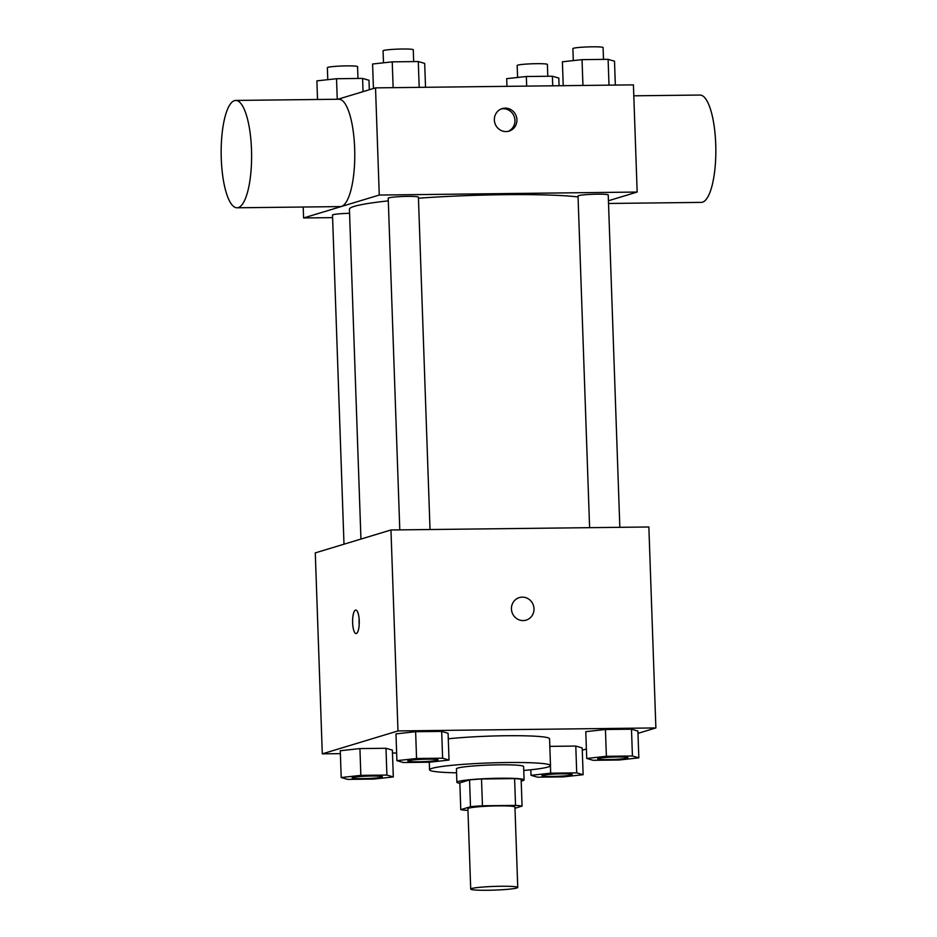 <?xml version="1.0" encoding="UTF-8"?>
<svg xmlns="http://www.w3.org/2000/svg" width="937" height="937" viewBox="0 0 937 937"><rect width="100%" height="100%" fill="white"/><g stroke="black" fill="none" stroke-linecap="round" stroke-linejoin="round"><path stroke-width="1.41" d="M471.662 888.522A23.53 1.851 -2 0 1 497.547 886.32A23.53 1.851 -2 0 1 517.751 887.444A23.53 1.851 -2 0 1 494.291 890.115A23.53 1.851 -2 0 1 470.714 889.084A23.53 1.851 -2 0 1 471.662 888.522M470.714 889.084L467.903 808.701A23.53 1.851 -2 0 1 468.863 808.139A23.53 1.851 -2 0 1 494.736 805.937A23.53 1.851 -2 0 1 514.94 807.062L517.751 887.444M460.781 809.65L459.844 782.852L469.554 779.912L470.491 806.71L460.781 809.65A31.952 2.506 -2 0 0 467.317 810.364L467.961 810.353M514.987 808.256L522.073 806.113A31.952 2.506 -2 0 0 515.537 805.398L482.45 805.785A31.952 2.506 -2 0 0 470.491 806.71M515.537 805.398L514.6 778.6L481.513 778.987L482.45 805.785M469.554 779.912A31.952 2.506 -2 0 1 481.513 778.987M514.6 778.6A31.952 2.506 -2 0 1 521.136 779.315L522.073 806.113M521.195 781.095A33.615 2.647 178 0 0 524.088 779.912A33.615 2.647 178 0 0 499.948 778.225A33.615 2.647 178 0 0 456.893 782.254A33.615 2.647 178 0 0 459.856 783.238M456.893 782.254L456.424 768.855A33.615 2.647 -2 0 1 457.783 768.059A33.615 2.647 -2 0 1 499.48 764.826A33.615 2.647 -2 0 1 523.619 766.513L524.088 779.912M456.565 772.814A60.507 4.755 -2 0 1 429.544 769.804A60.507 4.755 -2 0 1 431.992 768.363A60.507 4.755 -2 0 1 498.543 762.683A60.507 4.755 -2 0 1 550.499 765.576A60.507 4.755 -2 0 1 523.76 770.46M448.284 738.801A60.507 4.755 -2 0 1 513.394 735.697A60.507 4.755 -2 0 1 549.562 738.778L550.499 765.576M638.835 757.846L637.898 731.059L631.491 729.197L605.443 729.501L585.789 731.656L586.726 758.455L593.133 760.305L619.181 760.001L638.835 757.846L632.428 755.995L606.38 756.3L586.726 758.455M583.13 774.712L582.193 747.925L575.786 746.063L549.82 746.367L575.786 746.063L576.723 772.861L550.675 773.166L531.021 775.321L537.428 777.171L563.477 776.867L583.13 774.712L576.723 772.861M582.275 750.221L586.386 748.979M637.98 733.355L655.877 727.932L397.979 730.93L322.293 753.852L340.365 753.641M392.486 753.032L396.644 752.985M449.022 760.059L448.085 733.261L441.678 731.41L415.63 731.703L395.976 733.87L396.913 760.657L403.32 762.519L429.369 762.214L449.022 760.059L442.615 758.197L416.555 758.501L396.913 760.657M393.317 776.925L392.38 750.127L385.974 748.276L359.925 748.581L340.272 750.736L341.209 777.523L347.615 779.385L373.664 779.08L393.317 776.925L386.911 775.063L360.85 775.367L341.209 777.523M655.877 727.932L648.861 526.981L390.963 529.979L397.979 730.93M511.438 608.991A11.771 11.244 -106.8 0 1 533.481 605.607A11.771 11.244 -106.8 0 1 526.125 620.118A11.771 11.244 -106.8 0 1 511.438 608.991M390.963 529.979L315.277 552.889L322.293 753.852M355.51 610.092A11.771 3.338 89.3 0 1 355.791 610.046A11.771 3.338 89.3 0 1 359.258 621.781A11.771 3.338 89.3 0 1 356.06 633.576A11.771 3.338 89.3 0 1 352.605 622.332A11.771 3.338 89.3 0 1 355.51 610.092M359.199 624.405A11.771 3.338 89.3 0 1 359.14 619.158M519.309 597.595A11.771 11.244 -106.8 0 1 533.481 605.607A11.771 11.244 -106.8 0 1 526.125 620.118M360.944 539.068L349.419 209.232A121.025 9.511 -2 0 1 354.315 206.351A121.025 9.511 -2 0 1 388.305 200.869M418.464 198.211A121.025 9.511 -2 0 1 578.059 196.934M349.56 213.296A15.109 1.183 178 0 0 332.506 215.065L343.996 544.198M589.607 527.672L578.024 195.997A15.109 1.183 -2 0 1 578.633 195.634A15.109 1.183 -2 0 1 595.264 194.217A15.109 1.183 -2 0 1 608.23 194.943L619.837 527.32M399.794 529.873L388.211 198.199A15.109 1.183 -2 0 1 388.82 197.848A15.109 1.183 -2 0 1 405.44 196.419A15.109 1.183 -2 0 1 418.417 197.145L430.024 529.522M608.441 200.752L637.16 192.05L379.262 195.048L303.576 217.958L332.6 217.63M379.262 195.048L375.526 87.867L633.424 84.869L637.16 192.05M494.361 119.995A11.771 11.244 -106.8 0 1 516.404 116.598A11.771 11.244 -106.8 0 1 509.049 131.121A11.771 11.244 -106.8 0 1 494.361 119.995M375.526 87.867L337.929 99.252M303.201 207.018L303.576 217.958M235.761 100.435L338.925 99.24A53.678 15.215 89.3 0 1 354.76 152.743A53.678 15.215 89.3 0 1 340.178 206.597L237.014 207.791A53.678 15.215 89.3 0 1 221.214 156.491A53.678 15.215 89.3 0 1 234.519 100.634A53.678 15.215 89.3 0 1 235.761 100.435A53.678 15.215 89.3 0 1 251.596 153.937A53.678 15.215 89.3 0 1 237.014 207.791M608.535 203.47L701.239 202.392A53.678 15.215 -90.7 0 0 702.481 202.205A53.678 15.215 -90.7 0 0 715.786 146.348A53.678 15.215 -90.7 0 0 699.986 95.047L633.799 95.808M501.295 108.938A11.771 11.244 -106.8 0 1 508.088 131.367M369.319 89.741L368.991 80.266L362.584 78.415L336.524 78.72L316.882 80.875L317.526 99.486M362.584 78.415L363.052 91.65M336.524 78.72L337.25 99.252M327.774 79.68L327.364 67.698A15.109 1.183 -2 0 1 327.973 67.335A15.109 1.183 -2 0 1 344.593 65.918A15.109 1.183 -2 0 1 357.571 66.644L357.981 78.462M559.073 85.736L558.803 78.064L552.397 76.213L526.336 76.506L506.694 78.661L506.964 86.345M552.397 76.213L552.736 85.806M526.336 76.506L526.676 86.11M517.599 77.466L517.177 65.496A15.109 1.183 -2 0 1 517.786 65.133A15.109 1.183 -2 0 1 534.406 63.716A15.109 1.183 -2 0 1 547.384 64.442L547.794 76.26M425.527 87.282L424.695 63.4L418.289 61.549L392.228 61.854L372.586 64.009L373.441 88.5M418.289 61.549L419.19 87.364M392.228 61.854L393.13 87.668M383.479 62.814L383.069 50.832A15.109 1.183 -2 0 1 383.678 50.469A15.109 1.183 -2 0 1 400.298 49.052A15.109 1.183 -2 0 1 413.276 49.778L413.685 61.596M615.34 85.08L614.508 61.198L608.101 59.336L582.041 59.64L562.399 61.795L563.231 85.689M608.101 59.336L609.003 85.15M582.041 59.64L582.943 85.454M573.292 60.6L572.882 48.63A15.109 1.183 -2 0 1 573.491 48.267A15.109 1.183 -2 0 1 590.111 46.85A15.109 1.183 -2 0 1 603.088 47.576L603.498 59.394M352.171 777.804A15.109 1.183 -2 0 1 352.16 777.757A15.109 1.183 -2 0 1 352.769 777.394A15.109 1.183 -2 0 1 369.389 775.977A15.109 1.183 -2 0 1 382.366 776.691A15.109 1.183 -2 0 1 382.355 776.75M392.38 750.127L385.974 748.276L386.911 775.063M385.974 748.276L359.925 748.581L360.85 775.367M359.925 748.581L340.272 750.736M352.769 777.499A15.109 1.183 -2 0 1 369.389 776.082A15.109 1.183 -2 0 1 382.366 776.808A15.109 1.183 -2 0 1 367.304 778.518A15.109 1.183 -2 0 1 352.16 777.862A15.109 1.183 -2 0 1 352.769 777.499M541.984 775.602A15.109 1.183 -2 0 1 541.973 775.543A15.109 1.183 -2 0 1 542.582 775.192A15.109 1.183 -2 0 1 559.202 773.763A15.109 1.183 -2 0 1 572.179 774.489A15.109 1.183 -2 0 1 572.167 774.548M582.193 747.925L575.786 746.063M550.417 765.834L550.675 773.166M530.822 769.781L531.021 775.321M542.582 775.297A15.109 1.183 -2 0 1 559.202 773.88A15.109 1.183 -2 0 1 572.179 774.594A15.109 1.183 -2 0 1 557.117 776.316A15.109 1.183 -2 0 1 541.973 775.649A15.109 1.183 -2 0 1 542.582 775.297M407.876 760.938A15.109 1.183 -2 0 1 407.864 760.879A15.109 1.183 -2 0 1 408.473 760.528A15.109 1.183 -2 0 1 425.093 759.111A15.109 1.183 -2 0 1 438.071 759.825A15.109 1.183 -2 0 1 438.059 759.884M448.085 733.261L441.678 731.41L442.615 758.197M441.678 731.41L415.63 731.703L416.555 758.501M415.63 731.703L395.976 733.87M408.473 760.633A15.109 1.183 -2 0 1 425.093 759.216A15.109 1.183 -2 0 1 438.071 759.942A15.109 1.183 -2 0 1 423.009 761.652A15.109 1.183 -2 0 1 407.864 760.996A15.109 1.183 -2 0 1 408.473 760.633M597.689 758.736A15.109 1.183 -2 0 1 597.677 758.677A15.109 1.183 -2 0 1 598.286 758.326A15.109 1.183 -2 0 1 614.906 756.897A15.109 1.183 -2 0 1 627.884 757.623A15.109 1.183 -2 0 1 627.872 757.682M637.898 731.059L631.491 729.197L632.428 755.995M631.491 729.197L605.443 729.501L606.38 756.3M605.443 729.501L585.789 731.656M598.286 758.431A15.109 1.183 -2 0 1 614.906 757.014A15.109 1.183 -2 0 1 627.884 757.728A15.109 1.183 -2 0 1 612.821 759.45A15.109 1.183 -2 0 1 597.677 758.783A15.109 1.183 -2 0 1 598.286 758.431M429.287 762.214L429.544 769.804"/></g></svg>
